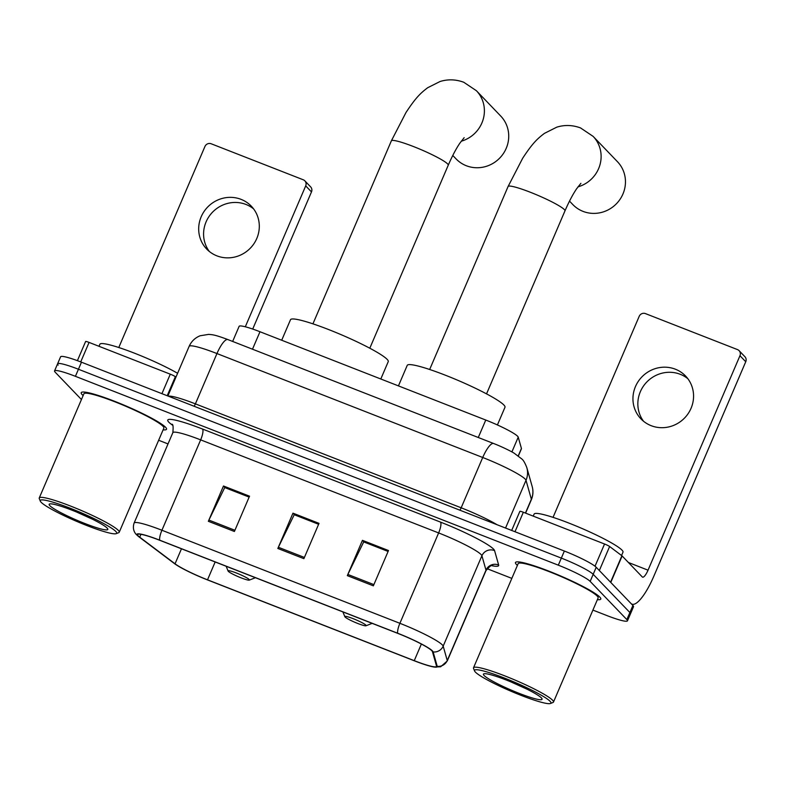<?xml version="1.0" encoding="UTF-8"?>
<svg xmlns="http://www.w3.org/2000/svg" width="785" height="785" viewBox="0 0 785 785"><rect width="100%" height="100%" fill="white"/><g stroke="black" fill="none" stroke-linecap="round" stroke-linejoin="round"><path stroke-width="1.18" d="M232.654 341.436L239.121 326.354A29.006 3.385 23.2 0 1 259.982 331.741L485.768 420.044A29.006 3.385 23.2 0 1 518.228 437.157L521.426 448.461A29.006 3.385 23.2 0 1 521.417 448.804L518.355 455.957M592.91 610.092L606.589 615.44A29.006 3.385 -156.8 0 0 627.46 620.837L633.515 606.707A29.006 3.385 -156.8 0 0 632.906 605.48L596.207 567.27A29.006 3.385 -156.8 0 0 564.356 551.041L81.463 362.199A29.006 3.385 -156.8 0 0 60.602 356.802L57.57 363.867A29.006 3.385 -156.8 0 0 58.178 365.094M627.46 620.837A29.006 3.385 -156.8 0 0 626.852 619.601L590.163 581.391A29.006 3.385 -156.8 0 0 558.312 565.171L75.409 376.319L78.441 369.254A29.006 3.385 -156.8 0 0 57.57 363.867A29.006 3.385 -156.8 0 1 78.441 369.254L561.334 558.106L78.441 369.254L81.463 362.199M590.163 581.391L593.185 574.326A29.006 3.385 -156.8 0 0 561.334 558.106A29.006 3.385 -156.8 0 1 593.185 574.326L629.884 612.535L593.185 574.326L596.207 567.27M630.483 613.772A29.006 3.385 -156.8 0 0 629.884 612.535A29.006 3.385 -156.8 0 1 630.483 613.772M82.18 394.659A46.403 5.416 -156.8 0 0 83.141 395.552A46.403 5.416 -156.8 0 1 82.18 394.659A46.403 5.416 -156.8 0 1 81.218 392.686A46.403 5.416 -156.8 0 0 82.18 394.659M163.123 429.837A46.403 5.416 -156.8 0 0 166.528 429.248A46.403 5.416 -156.8 0 0 165.566 427.266A46.403 5.416 -156.8 0 0 120.272 403.578A46.403 5.416 -156.8 0 0 81.218 392.686A46.403 5.416 -156.8 0 1 120.272 403.578A46.403 5.416 -156.8 0 1 165.566 427.266A46.403 5.416 -156.8 0 1 166.528 429.248A46.403 5.416 -156.8 0 1 163.123 429.837M516.442 564.484A46.403 5.416 -156.8 0 0 517.403 565.386A46.403 5.416 -156.8 0 1 516.442 564.484A46.403 5.416 -156.8 0 1 515.48 562.511A46.403 5.416 -156.8 0 0 516.442 564.484M597.375 599.661A46.403 5.416 -156.8 0 0 600.79 599.073A46.403 5.416 -156.8 0 0 599.818 597.1A46.403 5.416 -156.8 0 0 554.534 573.413A46.403 5.416 -156.8 0 0 515.48 562.511A46.403 5.416 -156.8 0 1 554.534 573.413A46.403 5.416 -156.8 0 1 599.818 597.1A46.403 5.416 -156.8 0 1 600.79 599.073A46.403 5.416 -156.8 0 1 597.375 599.661M138.229 535.89A30.939 3.611 23.2 0 1 137.581 534.575A30.939 3.611 23.2 0 1 159.836 540.325L397.809 633.387A30.939 3.611 23.2 0 1 432.437 651.648L436.519 666.053A30.939 3.611 23.2 0 1 436.509 666.416A30.939 3.611 23.2 0 1 414.254 660.666L207.515 579.821A30.939 3.611 23.2 0 1 175.045 563.797L139.72 537.176A30.939 3.611 23.2 0 1 138.229 535.89M137.532 535.615A31.714 3.699 -156.8 0 0 138.749 536.695A31.714 3.699 -156.8 0 0 139.063 536.93L174.388 563.552A31.714 3.699 -156.8 0 0 207.672 579.978L414.401 660.823A31.714 3.699 -156.8 0 0 434.164 667.034A31.714 3.699 -156.8 0 0 437.225 666.347L433.143 651.942A31.714 3.699 -156.8 0 0 397.661 633.23L159.679 540.168A31.714 3.699 -156.8 0 0 137.532 535.615M373.366 585.836L388.497 550.53L362.444 540.345L347.313 575.64L373.366 585.836M388.104 551.453L363.7 541.905L347.863 574.443A7.732 2.041 111.4 0 0 347.313 575.64M363.965 542.013L362.444 540.345M234.401 531.484L249.532 496.189L223.48 485.993L208.349 521.299L234.401 531.484M249.139 497.101L224.736 487.563L208.898 520.092A7.732 2.041 111.4 0 0 208.349 521.299M225.001 487.662L223.48 485.993M303.883 558.665L319.014 523.36L292.962 513.164L277.831 548.47L303.883 558.665M318.622 524.282L294.218 514.734L278.381 547.273A7.732 2.041 111.4 0 0 277.831 548.47M294.483 514.832L292.962 513.164M75.409 376.319A29.006 3.385 -156.8 0 0 54.548 370.922A29.006 3.385 -156.8 0 0 55.146 372.159L81.444 399.526M158.649 440.257L168.019 443.927M487.092 568.703L511.83 578.378M225.03 487.603L249.169 497.042M363.985 541.954L388.133 551.394M294.503 514.774L318.651 524.213M209.291 251.435A30.939 29.624 136.2 0 1 210.301 214.747A30.939 29.624 136.2 0 1 245.999 204.473A30.939 29.624 136.2 0 1 253.604 208.888M241.103 199.37A30.939 29.624 -43.8 0 0 204.306 211.136A30.939 29.624 -43.8 0 0 206.681 249.041A30.939 29.624 -43.8 0 0 216.895 255.851A30.939 29.624 -43.8 0 0 253.683 244.086A30.939 29.624 -43.8 0 0 251.308 206.18A30.939 29.624 -43.8 0 0 241.103 199.37M161.936 393.668L170.286 374.18L89.078 342.417L80.727 361.905M305.699 185.888A4.838 4.631 -43.8 0 0 304.845 180.835L310.634 186.869A4.838 4.631 136.2 0 1 311.488 191.913L305.699 185.888L245.303 326.786M252.711 329.062L311.488 191.913M304.845 180.835A4.838 4.631 -43.8 0 0 303.245 179.775L211.185 143.773A4.838 4.631 -43.8 0 0 204.944 146.481L118.78 347.519M85.604 341.583A4.838 0.559 23.2 0 1 85.604 341.524A4.838 0.559 23.2 0 1 89.078 342.417M170.286 374.18A4.838 0.559 23.2 0 1 175.369 376.682L175.958 377.124M115.827 531.474A41.576 4.847 -156.8 0 0 73.015 509.347A41.576 4.847 -156.8 0 0 40.31 501.134A41.576 4.847 -156.8 0 0 41.134 502.263A41.576 4.847 -156.8 0 0 79.462 522.555A41.576 4.847 -156.8 0 0 116.2 533.653A41.576 4.847 -156.8 0 0 115.827 531.474M116.2 533.653L118.712 532.672A43.509 5.073 -156.8 0 0 119.222 532.24A43.509 5.073 -156.8 0 0 118.319 530.385A43.509 5.073 -156.8 0 0 75.86 508.189A43.509 5.073 -156.8 0 0 39.25 497.965A43.509 5.073 -156.8 0 0 39.289 498.632L40.31 501.134M119.222 532.24L163.859 428.1A43.509 5.073 -156.8 0 0 162.956 426.245A43.509 5.073 -156.8 0 0 120.497 404.039A43.509 5.073 -156.8 0 0 83.887 393.825L39.25 497.965M177.596 373.287A48.336 5.642 -156.8 0 0 129.574 351.307A48.336 5.642 -156.8 0 0 99.872 344.262L98.998 346.303M49.818 505.658A31.9 3.719 -156.8 0 0 82.66 522.633A31.9 3.719 -156.8 0 0 107.781 528.953A31.9 3.719 -156.8 0 0 107.143 528.079A31.9 3.719 -156.8 0 0 77.725 512.507A31.9 3.719 -156.8 0 0 49.533 503.99A31.9 3.719 -156.8 0 0 49.818 505.658M76.518 512.006L92.63 519.297M452.778 155.459L456.105 158.923A30.939 29.624 -43.8 0 0 466.31 165.733A30.939 29.624 -43.8 0 0 503.106 153.958A30.939 29.624 -43.8 0 0 500.732 116.062L476.397 90.717A30.939 29.624 136.2 0 1 461.227 141.221M249.179 579.507A11.598 1.354 -156.8 0 0 237.237 573.335A11.598 1.354 -156.8 0 0 228.111 571.038A11.598 1.354 -156.8 0 0 228.337 571.352A11.598 1.354 -156.8 0 0 239.032 577.014A11.598 1.354 -156.8 0 0 249.287 580.115A11.598 1.354 -156.8 0 0 249.179 579.507M380.803 378.998L388.251 361.62A53.174 6.202 -156.8 0 0 387.142 359.353A53.174 6.202 -156.8 0 0 335.254 332.212A53.174 6.202 -156.8 0 0 290.499 319.721L281.707 340.239M569.508 201.107L572.834 204.571A30.939 29.624 -43.8 0 0 583.039 211.381A30.939 29.624 -43.8 0 0 619.836 199.616A30.939 29.624 -43.8 0 0 617.461 161.71L593.126 136.374A30.939 29.624 136.2 0 1 577.956 186.869M365.908 625.154A11.598 1.354 -156.8 0 0 353.966 618.982A11.598 1.354 -156.8 0 0 344.841 616.686A11.598 1.354 -156.8 0 0 345.066 617A11.598 1.354 -156.8 0 0 355.762 622.662A11.598 1.354 -156.8 0 0 366.016 625.763A11.598 1.354 -156.8 0 0 365.908 625.154M497.405 424.95L504.981 407.268A53.174 6.202 -156.8 0 0 503.872 405.001A53.174 6.202 -156.8 0 0 451.983 377.86A53.174 6.202 -156.8 0 0 407.229 365.368L398.437 385.896M643.553 421.27A30.939 29.624 136.2 0 1 644.563 384.581A30.939 29.624 136.2 0 1 680.261 374.298A30.939 29.624 136.2 0 1 687.856 378.713M675.355 369.195A30.939 29.624 -43.8 0 0 638.568 380.96A30.939 29.624 -43.8 0 0 640.943 418.866A30.939 29.624 -43.8 0 0 651.148 425.676A30.939 29.624 -43.8 0 0 687.945 413.911A30.939 29.624 -43.8 0 0 685.57 376.005A30.939 29.624 -43.8 0 0 675.355 369.195M595.02 566.23L604.548 544.005L523.34 512.252L514.989 531.739M610.779 582.441L630.973 603.469A38.671 10.195 111.4 0 0 632.023 604.175A38.671 10.195 111.4 0 0 653.836 576.21L745.75 361.748L739.961 355.713L648.037 570.175A9.665 2.551 -68.6 0 1 642.581 577.161A9.665 2.551 -68.6 0 1 642.326 576.985L622.132 555.957L610.779 582.441A4.838 0.559 -156.8 0 0 610.544 582.235M739.961 355.713A4.838 4.631 -43.8 0 0 739.097 350.669L744.896 356.694A4.838 4.631 136.2 0 1 745.75 361.748M739.097 350.669A4.838 4.631 -43.8 0 0 737.507 349.6L645.437 313.598A4.838 4.631 -43.8 0 0 639.206 316.316L553.042 517.354M519.856 511.408A4.838 0.559 23.2 0 1 519.866 511.349A4.838 0.559 23.2 0 1 523.34 512.252M604.548 544.005A4.838 0.559 23.2 0 1 609.621 546.507L621.897 555.76A4.838 0.559 23.2 0 1 622.132 555.957M550.089 701.299A41.576 4.847 -156.8 0 0 507.277 679.182A41.576 4.847 -156.8 0 0 474.572 670.959A41.576 4.847 -156.8 0 0 475.396 672.097A41.576 4.847 -156.8 0 0 513.714 692.38A41.576 4.847 -156.8 0 0 550.462 703.488A41.576 4.847 -156.8 0 0 550.089 701.299M550.462 703.488L552.974 702.506A43.509 5.073 -156.8 0 0 553.484 702.075A43.509 5.073 -156.8 0 0 552.581 700.22A43.509 5.073 -156.8 0 0 510.122 678.014A43.509 5.073 -156.8 0 0 473.512 667.799A43.509 5.073 -156.8 0 0 473.551 668.457L474.572 670.959M553.484 702.075L598.121 597.934A43.509 5.073 -156.8 0 0 597.218 596.08A43.509 5.073 -156.8 0 0 554.76 573.874A43.509 5.073 -156.8 0 0 518.149 563.65L473.512 667.799M621.563 555.505L622.986 552.179A48.336 5.642 -156.8 0 0 621.985 550.118A48.336 5.642 -156.8 0 0 574.806 525.45A48.336 5.642 -156.8 0 0 534.124 514.087L533.25 516.128M484.08 675.492A31.9 3.719 -156.8 0 0 516.922 692.468A31.9 3.719 -156.8 0 0 542.033 698.778A31.9 3.719 -156.8 0 0 541.405 697.904A31.9 3.719 -156.8 0 0 511.977 682.332A31.9 3.719 -156.8 0 0 483.786 673.815A31.9 3.719 -156.8 0 0 484.08 675.492M510.78 681.841L526.892 689.122M252.495 349.197L259.982 331.741M518.247 455.879L521.426 448.461M511.908 451.915L518.228 437.157M478.281 437.5L485.768 420.044M525.43 513.066L531.366 499.231A19.34 19.115 -15.8 0 0 532.191 486.572C533.417 491.037 533.133 495.413 531.357 499.692A38.671 4.514 -156.8 0 0 531.366 499.231L526.009 480.312A38.671 4.514 -156.8 0 0 525.194 479.115A38.671 4.514 -156.8 0 0 482.726 457.488L216.954 353.554A38.671 4.514 -156.8 0 0 189.136 346.362C191.373 341.367 195.023 337.844 200.077 335.784L208.633 334.381C212.539 334.753 214.315 334.508 227.866 339.571L493.628 443.505A19.34 5.103 -68.6 0 0 482.726 457.488L461.168 507.797A38.671 4.514 23.2 0 1 497.072 524.733M194.111 406.247A4.838 1.276 111.4 0 0 195.396 403.863L216.954 353.554A19.34 5.103 -68.6 0 1 227.866 339.571M505.55 528.04L526.009 480.312A19.34 19.115 -15.8 0 0 526.833 467.654L532.191 486.572M168.382 396.189A38.671 4.514 23.2 0 1 195.396 403.863L461.168 507.797A4.838 1.276 111.4 0 1 459.873 510.181M564.356 551.041L558.312 565.171M632.906 605.48L626.852 619.601M172.631 425.284L171.081 424.106A48.336 5.642 23.2 0 1 202.51 429.032L440.483 522.104A9.665 2.551 -68.6 0 1 438.629 532.937L200.656 439.875A38.671 4.514 -156.8 0 0 172.837 432.682C173.397 426.863 173.093 424.047 171.925 424.234M440.483 522.104A48.336 5.642 23.2 0 1 493.569 549.137A48.336 5.642 23.2 0 1 494.579 550.628L498.661 565.033A48.336 5.642 23.2 0 1 491.577 565.642M481.097 554.563A38.671 4.514 -156.8 0 0 438.629 532.937L399.899 623.31A38.671 4.514 23.2 0 1 443.182 646.134L447.254 660.538A38.671 4.514 23.2 0 1 447.244 660.99L485.984 570.616A38.671 4.514 -156.8 0 0 485.993 570.155L481.911 555.76A38.671 4.514 -156.8 0 0 481.097 554.563M437.225 666.347A9.665 9.557 -15.8 0 0 447.254 660.538L485.993 570.155A9.665 9.557 164.2 0 1 498.661 565.033M433.143 651.942A9.665 9.557 -15.8 0 0 443.182 646.134L481.911 555.76A9.665 9.557 164.2 0 1 494.579 550.628M397.661 633.23A9.665 2.551 -68.6 0 1 399.899 623.31L161.926 530.248A9.665 2.551 111.4 0 0 159.679 540.168M138.749 536.695L136.619 534.791C135.677 534.035 131.841 529.846 134.107 523.055A38.671 4.514 23.2 0 1 161.926 530.248L200.656 439.875A9.665 2.551 -68.6 0 0 202.51 429.032M171.081 424.106A9.665 8.674 127 0 1 172.258 424.656M414.254 660.666L421.368 644.053M139.72 537.176L140.937 534.33M175.045 563.797L181.472 548.784M207.515 579.821L215.168 561.962M304.403 557.448L278.381 547.273M234.921 530.277L208.898 520.092M373.886 584.619L347.863 574.443M175.369 376.682L167.205 395.728M312.93 323.842L391.362 140.849A30.939 3.611 23.2 0 1 413.616 146.599A30.939 3.611 23.2 0 1 447.587 163.908A30.939 3.611 23.2 0 1 448.235 165.223C452.18 156.166 456.036 148.826 459.824 143.223L464.161 137.679M429.66 369.49L508.091 186.496A30.939 3.611 23.2 0 1 530.346 192.256A30.939 3.611 23.2 0 1 564.317 209.556A30.939 3.611 23.2 0 1 564.964 210.88C568.909 201.814 572.765 194.484 576.553 188.871L580.89 183.337M648.037 570.175L628.402 562.492M610.563 582.205L621.897 555.76M609.621 546.507L599.338 570.518M493.628 443.505C503.116 447.175 512.625 452.131 514.214 453.23L521.77 458.931C523.33 460.059 525.018 462.964 526.833 467.654M189.136 346.362L167.872 395.983M531.357 499.692L525.597 513.135M434.164 667.034L440.67 666.769L447.244 660.99M54.548 370.922L57.57 363.867M134.107 523.055L172.837 432.682M485.984 570.616C489.801 566.201 492.048 564.484 492.725 565.455M85.604 341.524L77.401 360.658M391.362 140.849L405.953 112.579C415.873 97.458 420.632 93.081 427.717 87.704L440.051 81.512C447.901 79.079 455.81 79.324 463.778 82.268L476.397 90.717M228.111 571.038L226.158 566.26M249.287 580.115L255.429 577.711M369.804 348.216L448.235 165.223M508.091 186.496L522.682 158.227C532.603 143.106 537.362 138.729 544.447 133.362L556.781 127.16C564.631 124.727 572.54 124.982 580.508 127.916L593.126 136.374M344.841 616.686L342.888 611.917M366.016 625.763L372.159 623.359M486.533 393.874L564.964 210.88M632.023 604.175L631.444 603.95M519.866 511.349L511.683 530.444"/></g></svg>
